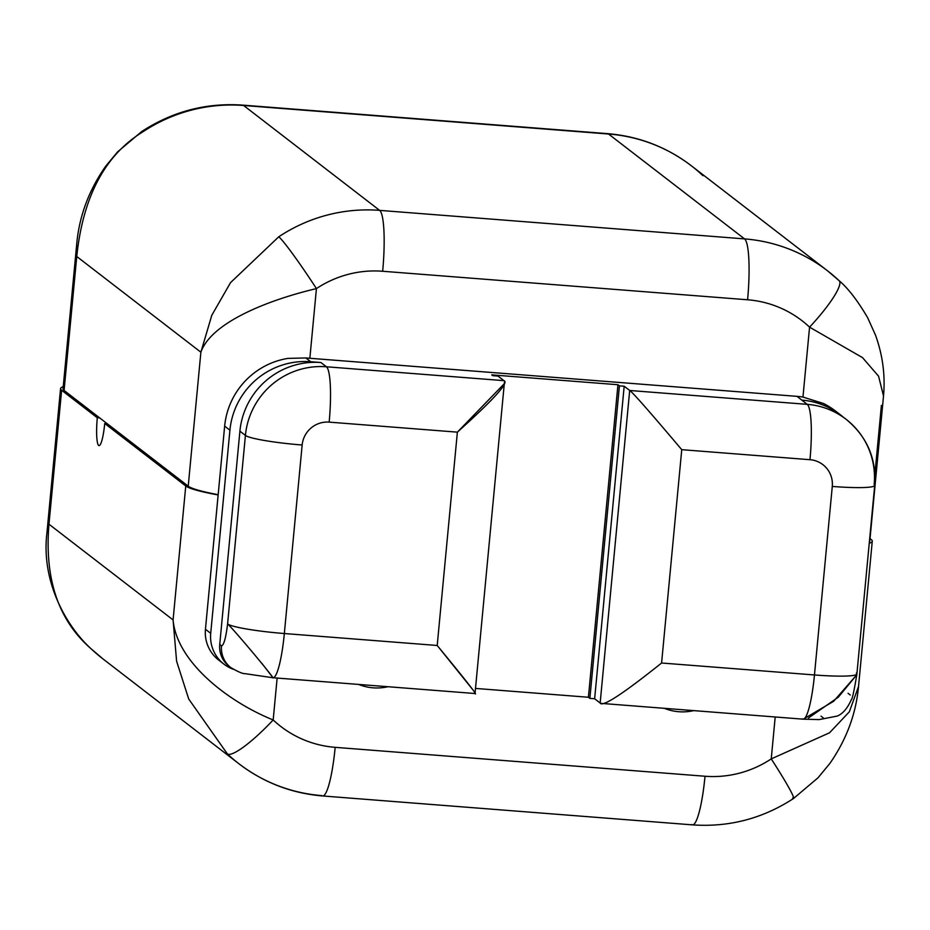 <?xml version="1.0" encoding="UTF-8"?>
<svg xmlns="http://www.w3.org/2000/svg" width="930" height="930" viewBox="0 0 930 930"><rect width="100%" height="100%" fill="white"/><g stroke="black" fill="none" stroke-linecap="round" stroke-linejoin="round"><path stroke-width="1.4" d="M837.977 413.036A74.935 73.61 127.6 0 0 823.469 403.481L802.962 397.064L809.565 327.151A55.102 10.277 133.3 0 0 839.023 280.604A160.286 157.449 127.6 0 0 827.433 270.723A160.286 157.449 -52.4 0 1 839.023 280.604A55.102 10.277 133.3 0 1 839.174 280.732C848.137 288.3 857.623 300.623 867.644 317.7L875.479 335.067C882.814 355.411 885.465 375.987 883.43 396.819L869.806 540.993A95.174 9.637 -174.6 0 1 869.387 541.76A95.174 9.637 5.4 0 0 869.538 540.156M870.027 538.633L871.212 539.551A95.174 9.637 -174.6 0 1 869.248 543.236A95.174 9.637 5.4 0 0 872.27 541.179A95.174 9.637 5.4 0 0 871.212 539.551L870.027 538.633M76.667 244.578L76.748 256.494L64.089 390.449L99.766 417.965L97.301 417.768A25.04 3.953 -85.5 0 0 99.068 445.61A25.04 3.953 -85.5 0 0 104.73 423.499L107.194 423.696L188.22 486.169L200.88 352.214L76.748 256.494L64.089 390.449L99.766 417.965L97.301 417.768L61.624 390.263A95.174 9.637 -174.6 0 1 63.24 386.682A95.174 9.637 5.4 0 0 60.566 388.624A95.174 9.637 5.4 0 0 61.624 390.263L48.965 524.206L173.085 619.926L176.595 661.184L188.709 699L227.362 753.893A55.102 10.277 -46.7 0 0 273.176 719.96C228.443 701.952 176.781 662.23 173.085 619.926L185.756 485.972L104.73 423.499A25.04 3.953 94.5 0 1 98.673 445.447A25.04 3.953 94.5 0 1 97.301 417.768L61.624 390.263L48.965 524.206L173.085 619.926L176.595 661.184L188.709 699L227.362 753.893A55.102 10.277 -46.7 0 0 273.176 719.96L277.14 678.063L273.176 719.96A105.195 103.323 127.6 0 0 335.172 747.336L705.021 776.248A105.195 103.323 127.6 0 0 771.237 758.892L775.202 716.984L771.237 758.892A55.102 3.371 56.4 0 1 793.581 798.463A55.102 3.371 56.4 0 1 792.592 798.068M693.734 710.625A50.092 49.209 -52.4 0 1 664.346 708.323A50.092 49.209 127.6 0 0 693.734 710.625M387.996 686.724A50.092 49.209 -52.4 0 1 358.608 684.422A50.092 49.209 127.6 0 0 387.996 686.724M872.27 541.179L858.634 685.352C856.239 713.287 846.649 739.315 829.886 763.414L818.04 777.771L793.581 798.463A55.102 3.371 56.4 0 0 771.237 758.892L829.537 732.794L849.323 711.822L858.506 686.561L849.323 711.822L829.537 732.794L771.237 758.892A105.195 103.323 127.6 0 1 705.021 776.248A55.102 8.684 94.5 0 1 692.548 824.875A55.102 8.684 -85.5 0 0 705.021 776.248L335.172 747.336A55.102 8.684 94.5 0 1 322.698 795.964C291.602 793.348 263.69 782.618 238.964 763.786A160.286 157.449 -52.4 0 1 227.362 753.893A160.286 157.449 127.6 0 0 238.964 763.786A160.286 157.449 127.6 0 0 321.827 795.603A55.102 8.684 -85.5 0 0 322.698 795.964A55.102 8.684 -85.5 0 0 335.172 747.336A105.195 103.323 127.6 0 1 273.176 719.96C228.443 701.952 176.781 662.23 173.085 619.926L185.756 485.972A95.174 9.637 5.4 0 0 218.155 494.946A95.174 9.637 -174.6 0 1 185.756 485.972L104.73 423.499L107.194 423.696L188.22 486.169L200.88 352.214C211.412 322.175 268.944 299.797 316.433 288.602L309.853 358.271A95.174 9.637 -174.6 0 1 305.807 357.945L287.928 358.399L305.807 357.945L310.713 361.735L320.908 362.526L326.418 366.78L503.944 380.649L498.003 376.069L492.784 375.662L491.749 374.871L617.95 384.729L491.749 374.871L492.784 375.662L498.003 376.069L503.944 380.649L326.418 366.78A75.132 73.807 127.6 0 0 245.415 435.414L239.905 431.171A75.132 73.807 -52.4 0 1 320.908 362.526L310.713 361.735A74.935 73.61 127.6 0 0 229.919 430.195L224.653 426.126L205.449 629.261L210.715 633.33L229.919 430.195L224.653 426.126A74.935 73.61 -52.4 0 1 287.928 358.399A74.935 73.61 127.6 0 0 224.653 426.126L205.449 629.261L210.715 633.33A35.503 34.863 127.6 0 0 233.198 669.228A35.503 34.863 127.6 0 1 223.991 664.171A35.503 34.863 127.6 0 1 210.715 633.33L229.919 430.195A74.935 73.61 127.6 0 1 310.713 361.735L305.807 357.945A95.174 9.637 -174.6 0 0 309.853 358.271L797.01 396.354L309.853 358.271L316.433 288.602A55.102 3.371 -123.6 0 0 278.733 236.813L230.547 282.615L211.773 315.328L200.88 352.214L76.748 256.494C83.003 196.649 104.985 155.124 142.709 131.932A160.286 157.449 -52.4 0 1 243.614 105.485L379.638 210.378L744.558 238.894L608.534 134.013L243.614 105.485L379.638 210.378A160.286 157.449 127.6 0 0 278.733 236.813L230.547 282.615L211.773 315.328L200.88 352.214C211.412 322.175 268.944 299.797 316.433 288.602A55.102 3.371 -123.6 0 0 278.733 236.813A160.286 157.449 -52.4 0 1 379.638 210.378L744.558 238.894L608.534 134.013A160.286 157.449 -52.4 0 1 691.409 165.831A160.286 157.449 127.6 0 0 608.534 134.013L243.614 105.485A55.102 8.684 -85.5 0 0 242.753 105.125A55.102 8.684 94.5 0 1 243.614 105.485A160.286 157.449 127.6 0 0 142.709 131.932A55.102 3.371 -123.6 0 0 141.72 131.537L141.72 131.537A55.102 3.371 -123.6 0 1 142.709 131.932C104.985 155.124 83.003 196.649 76.748 256.494M60.566 388.624L46.942 532.785C40.932 581.669 66.367 626.402 91.198 648.884A55.102 10.277 -46.7 0 0 91.349 649.012A160.286 157.449 127.6 0 0 102.939 658.893A160.286 157.449 -52.4 0 1 91.349 649.012C58.497 620.659 44.373 579.053 48.965 524.206L47.035 531.925M691.688 824.515A55.102 8.684 -85.5 0 0 692.548 824.875L322.698 795.964M91.349 649.012C58.497 620.659 44.373 579.053 48.965 524.206M99.766 417.965L107.194 423.696L99.766 417.965M881.408 405.399L874.921 473.998M856.344 673.088A50.092 5.069 5.4 0 1 856.89 673.948A50.092 5.069 -174.6 0 1 814.459 674.959A50.092 5.069 5.4 0 0 856.89 673.948L874.712 485.414A50.092 5.069 -174.6 0 1 832.28 486.437A50.092 5.069 5.4 0 0 874.712 485.414A50.092 5.069 5.4 0 0 874.165 484.553A75.132 73.807 127.6 0 0 846.067 419.279A75.132 73.807 127.6 0 0 807.228 404.352L629.691 390.484C632.156 391.809 649.512 411.537 681.748 449.678L661.59 663.009L814.459 674.959L832.28 486.437A25.04 24.599 127.6 0 0 809.972 459.699L681.748 449.678C649.512 411.537 632.156 391.809 629.691 390.484L600.152 703.034C602.338 707.358 622.809 694.013 661.59 663.009L814.459 674.959L832.28 486.437A25.04 24.599 127.6 0 0 809.972 459.699L681.748 449.678L661.59 663.009C622.809 694.013 602.338 707.358 600.152 703.034L629.691 390.484L624.181 386.229L594.642 698.767L589.864 698.384L619.415 385.857L624.181 386.229L594.642 698.767L600.152 703.034L594.642 698.767L589.864 698.384L588.411 697.256L475.486 688.421L588.411 697.256L617.95 384.729L619.415 385.857L624.181 386.229L629.691 390.484L807.228 404.352L797.01 396.354A74.935 73.61 -52.4 0 1 802.962 397.064L809.565 327.151L862.517 357.62L878.571 376.185L883.5 395.936L878.571 376.185L862.517 357.62L809.565 327.151A105.195 103.323 127.6 0 0 747.581 299.774L382.66 271.258A55.102 8.684 -85.5 0 0 379.638 210.378A55.102 8.684 94.5 0 1 382.66 271.258A105.195 103.323 127.6 0 0 316.433 288.602A105.195 103.323 127.6 0 1 382.66 271.258L747.581 299.774A55.102 8.684 -85.5 0 0 744.558 238.894A55.102 8.684 94.5 0 1 747.581 299.774A105.195 103.323 127.6 0 1 809.565 327.151A55.102 10.277 133.3 0 0 839.174 280.732L827.433 270.723A160.286 157.449 127.6 0 0 744.558 238.894A160.286 157.449 -52.4 0 1 827.433 270.723L691.409 165.831C666.682 146.998 638.771 136.268 607.674 133.653A55.102 8.684 94.5 0 1 608.534 134.013A55.102 8.684 -85.5 0 0 607.674 133.653L242.753 105.125C206.274 102.614 172.596 111.414 141.72 131.537L117.587 151.881L105.695 166.203C88.757 190.406 79.073 216.551 76.667 244.648L63.031 388.821A95.174 9.637 -174.6 0 0 64.089 390.449A95.174 9.637 5.4 0 1 64.379 387.415M218.178 494.69A95.174 9.637 -174.6 0 1 188.22 486.169A95.174 9.637 5.4 0 0 218.178 494.69M702.999 175.724A160.286 157.449 127.6 0 0 691.409 165.831M850.276 695.024L848.055 693.303L850.276 695.024M821.051 716.17L823.283 717.89L821.051 716.17M230.012 666.926A25.04 24.599 -52.4 0 1 219.736 644.502L239.905 431.171A75.132 73.807 -52.4 0 1 320.908 362.526L326.418 366.78A50.092 7.893 94.5 0 1 329.162 422.127A50.092 7.893 -85.5 0 0 326.418 366.78A75.132 73.807 -52.4 0 0 245.415 435.414L239.905 431.171L219.736 644.502L221.526 645.885A25.04 24.599 127.6 0 0 231.14 667.833M588.411 697.256L617.95 384.729L619.415 385.857L589.864 698.384L588.411 697.256M223.991 664.171L218.724 660.102A35.503 34.863 -52.4 0 1 205.449 629.261A35.503 34.863 127.6 0 0 221.456 662.009M843.266 417.221A75.132 73.807 127.6 0 0 801.834 400.121A74.935 73.61 -52.4 0 1 843.231 417.082A74.935 73.61 127.6 0 0 840.615 414.978A74.935 73.61 127.6 0 0 801.834 400.121A75.132 73.807 -52.4 0 1 840.522 415.001L846.067 419.279A75.132 73.807 -52.4 0 0 807.228 404.352A50.092 7.893 94.5 0 1 809.972 459.699A50.092 7.893 -85.5 0 0 807.228 404.352L797.01 396.354A74.935 73.61 -52.4 0 1 802.962 397.064L823.469 403.481A74.935 73.61 -52.4 0 1 835.384 410.944L840.662 415.001M229.094 666.264A25.04 24.599 -52.4 0 1 219.736 644.502L221.526 645.885C223.863 645.153 225.885 637.841 227.594 623.937L245.415 435.414A50.092 5.069 5.4 0 0 302.157 445.005A50.092 5.069 -174.6 0 1 245.415 435.414L227.594 623.937A50.092 5.069 5.4 0 0 284.336 633.528A50.092 5.069 -174.6 0 1 227.594 623.937C225.885 637.841 223.863 645.153 221.526 645.885A25.04 24.599 127.6 0 0 230.896 667.647L229.094 666.264M503.816 384.206L457.374 432.148L329.162 422.127A25.04 24.599 127.6 0 0 302.157 445.005L284.336 633.528L437.205 645.478C467.151 681.853 479.555 697.756 474.405 693.199M272.606 677.435L272.211 677.4A50.092 7.893 -85.5 0 0 272.688 677.668L272.676 677.691A50.092 7.893 94.5 0 1 272.211 677.412C279.291 683.783 232.86 628.203 227.594 623.937M261.69 663.125L273.002 677.738A50.092 7.893 -85.5 0 0 284.336 633.528A50.092 7.893 94.5 0 1 273.002 677.738L474.928 693.513M472.115 688.874L437.205 645.478L457.374 432.148C493.853 399.377 509.373 382.207 503.944 380.649M814.459 674.959A50.092 7.893 94.5 0 1 803.125 719.169A50.092 7.893 -85.5 0 0 814.459 674.959M802.334 718.844A50.092 7.893 -85.5 0 0 803.125 719.169L819.109 719.599L837.233 716.065C842.72 713.868 847.416 708.416 851.322 699.697C852.194 699.627 854.019 691.304 856.809 674.738L856.89 673.948M808.437 717.995L838.29 697.209L856.809 674.773L833.629 701.301L803.253 719.169M284.336 633.528L437.205 645.478L457.374 432.148L329.162 422.127A25.04 24.599 127.6 0 0 302.157 445.005L284.336 633.528M238.964 763.786L102.939 658.893L91.198 648.884M793.581 798.463C762.705 818.586 729.027 827.386 692.548 824.875M504.444 382.137L475.021 693.443M272.641 677.703L244.881 673.634C242.811 673.832 238.15 671.844 230.896 667.647M601.198 703.382L803.125 719.169M846.067 419.279C866.946 436.414 876.49 458.455 874.712 485.414"/></g></svg>
